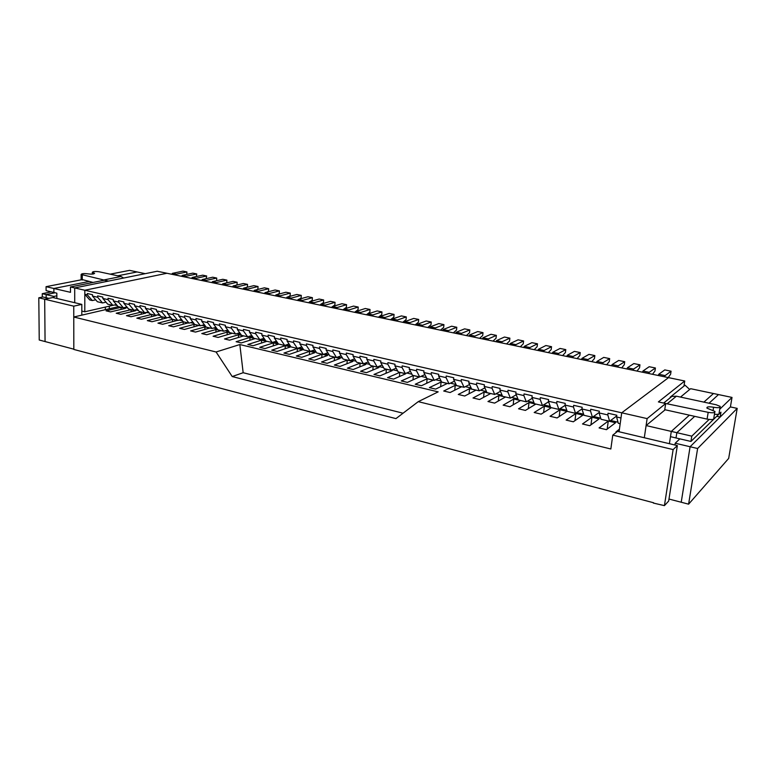 <?xml version="1.0" encoding="UTF-8"?>
<svg xmlns="http://www.w3.org/2000/svg" width="776" height="776" viewBox="0 0 776 776"><rect width="100%" height="100%" fill="white"/><g stroke="black" fill="none" stroke-linecap="round" stroke-linejoin="round"><path stroke-width="1.16" d="M619.054 431.757L621.721 412.803L620.984 417.983L616.58 416.964L616.823 415.238L608.054 413.23L607.821 414.937L599.13 412.939L599.363 411.222L590.73 409.243L590.507 410.95L581.942 408.971L582.165 407.274L573.668 405.324L573.454 407.012L565.035 405.072L565.238 403.384L556.877 401.464L556.673 403.142L548.38 401.231L548.583 399.553L540.338 397.661L540.144 399.33L531.977 397.448L532.171 395.779L524.062 393.917L523.868 395.576L515.817 393.723L516.011 392.064L508.018 390.231L507.834 391.88L499.909 390.047L500.083 388.407L492.217 386.594L492.042 388.233L484.234 386.429L484.408 384.799L476.648 383.024L476.483 384.644L468.791 382.869L468.956 381.249L461.322 379.493L461.157 381.113L453.582 379.357L453.737 377.747L446.21 376.02L446.055 377.631L438.585 375.904L438.731 374.304L431.32 372.596L431.175 374.197L423.812 372.49L423.948 370.909L416.634 369.221L416.499 370.812L409.243 369.134L409.379 367.552L402.172 365.894L402.046 367.475L394.887 365.826L395.013 364.254L387.913 362.615L387.787 364.186L380.735 362.557L380.861 360.995L373.857 359.385L373.741 360.947L366.786 359.337L366.902 357.785L359.996 356.203L359.88 357.746L353.022 356.165L353.128 354.622L346.319 353.061L346.222 354.593L339.461 353.031L339.558 351.509L332.846 349.957L332.749 351.489L326.075 349.947L326.172 348.424L319.547 346.901L319.46 348.424L312.883 346.901L312.97 345.388L306.433 343.894L306.345 345.398L299.856 343.904L299.943 342.4L293.503 340.916L293.415 342.42L287.013 340.936L287.101 339.442L280.737 337.987L280.66 339.471L274.345 338.016L274.423 336.532L268.147 335.087L268.079 336.571L261.842 335.135L261.91 333.651L255.721 332.235L255.653 333.709L249.513 332.283L249.571 330.819L243.46 329.412L243.402 330.877L237.33 329.48L237.388 328.015L231.364 326.628L231.306 328.093L225.321 326.706L225.37 325.251L219.424 323.883L219.365 325.338L213.458 323.97L213.507 322.525L207.638 321.177L207.59 322.612L201.75 321.274L201.799 319.838L195.998 318.5L195.959 319.935L190.198 318.606L190.236 317.18L184.513 315.861L184.475 317.287L178.79 315.977L178.819 314.552L173.164 313.252L173.135 314.668L167.519 313.378L167.548 311.962L161.971 310.681L161.941 312.088L156.393 310.807L156.422 309.401L150.913 308.14L150.883 309.537L145.413 308.276L145.432 306.879L139.99 305.628L139.971 307.015L134.558 305.773L134.578 304.386L129.204 303.144L129.185 304.531L123.85 303.3L123.859 301.922L118.553 300.7L118.544 302.077L113.267 300.855L113.277 299.488L108.029 298.285L108.019 299.652L112.869 305.356L84.797 311.777L84.826 290.243L166.947 273.259L157.227 271.241L74.7 287.935L108.543 281.087L104.391 280.175L70.48 286.965L74.7 287.935L74.719 302.708L74.7 287.935L84.826 290.243L166.947 273.259L668.534 377.631L621.721 412.803L668.534 377.631L684.742 381.006L683.957 386.099M84.797 311.777L81.81 311.06M105.332 309.692L105.352 307.063M109.27 308.78L109.29 306.161M93.052 282.445L81.131 279.273M106.225 280.572L81.131 274.462C81.664 273.569 83.924 273.365 87.892 273.85C91.849 274.335 94.09 274.132 94.604 273.249L92.315 272.337C92.829 271.464 95.041 271.27 98.95 271.745L121.056 276.508L123.636 278.031M669.397 443.688L671.298 431.407L646.098 425.568L644.303 437.742L647.126 418.603L665.682 403.52L664.663 410.203M665.682 403.52L658.387 401.92L684.742 381.006M647.126 418.603L84.826 290.243L84.817 294.298L89.754 299.963L92.296 300.555L95.71 299.798M38.8 297.809L42.913 296.965L48.791 298.362L44.688 299.216L38.8 297.809L39.236 340.014L45.066 341.556L44.688 299.216L73.749 306.171L73.817 349.171L45.066 341.556L44.688 299.216L52.855 297.518L81.819 304.386L81.81 315.143L118.437 306.656L73.768 317.006L216.087 351.984L232.208 376.544L395.954 418.613L418.245 401.658L438.168 391.861L239.832 344.544L216.087 351.984M73.749 306.171L81.819 304.386M117.263 305.589L114.567 304.968M653.625 502.77L73.817 349.442L73.768 317.006M653.353 503.061L664.421 505.632L673.132 449.585L612.768 435.142L617.531 431.398L677.351 445.579L668.669 501.063L664.421 505.632M418.245 401.658L610.838 448.994L612.768 435.142M673.132 449.585L677.351 445.579M239.832 344.544L243.16 372.713L232.208 376.544M618.016 422.212L610.644 420.495M600.682 418.177L593.504 416.508M583.61 414.2L576.616 412.57M566.8 410.291L559.991 408.7M550.252 406.43L543.627 404.888M533.956 402.637L527.496 401.134M517.902 398.903L511.607 397.428M502.091 395.217L495.961 393.791M486.503 391.589L480.538 390.192M471.158 388.01L465.338 386.652M456.026 384.489L450.361 383.169M441.117 381.016L435.598 379.726M426.422 377.592L421.048 376.341M411.94 374.216L406.702 373.004M397.661 370.899L392.559 369.706M383.587 367.62L378.62 366.456M369.706 364.38L364.865 363.255M356.009 361.199L351.305 360.103M342.517 358.046L337.929 356.979M329.199 354.952L324.737 353.914M316.065 351.887L311.719 350.878M303.106 348.87L298.876 347.89M290.321 345.892L286.208 344.942M277.711 342.963L273.705 342.022M265.266 340.063L261.366 339.151M252.976 337.201L249.183 336.318M240.861 334.378L237.165 333.515M228.891 331.595L225.302 330.751M217.086 328.84L213.594 328.025M205.427 326.124L202.032 325.338M193.913 323.446L190.615 322.67M182.544 320.798L179.334 320.051M171.321 318.179L168.208 317.452M160.244 315.599L157.208 314.891M149.293 313.048L146.354 312.369M138.487 310.536L135.625 309.866M127.807 308.053L125.033 307.403M615.543 422.745L608.277 421.048L599.082 427.915L606.463 429.671L615.543 422.745M599.111 418.904L591.962 417.236L582.495 423.977L589.76 425.704L599.111 418.904M582.922 415.131L575.879 413.482L566.15 420.097L573.309 421.795L582.922 415.131M566.975 411.406L560.029 409.786L550.048 416.275L557.11 417.944L566.975 411.406M551.251 407.74L544.403 406.139L534.189 412.502L541.144 414.161L551.251 407.74M535.76 404.121L529.009 402.55L518.562 408.797L525.41 410.417L535.76 404.121M520.483 400.552L513.828 399L503.158 405.14L509.91 406.74L520.483 400.552M505.428 397.04L498.871 395.508L487.978 401.531L494.632 403.113L505.428 397.04M490.587 393.577L484.117 392.064L473.011 397.981L479.568 399.533L490.587 393.577M475.95 390.163L469.567 388.669L458.267 394.47L464.727 396.012L475.95 390.163M461.516 386.797L455.221 385.323L443.717 391.017L450.09 392.53L461.516 386.797M447.277 383.47L441.078 382.025L429.38 387.612L435.666 389.106L447.277 383.47M433.241 380.191L427.12 378.766L415.238 384.256L421.436 385.73L433.241 380.191M419.389 376.961L413.356 375.555L401.299 380.948L407.41 382.393L419.389 376.961M405.722 373.77L399.776 372.383L387.544 377.679L393.568 379.115L405.722 373.77M392.249 370.627L386.37 369.26L373.974 374.459L379.92 375.865L392.249 370.627M378.95 367.523L373.149 366.175L360.597 371.277L366.456 372.674L378.95 367.523M365.826 364.458L360.113 363.129L347.396 368.144L353.177 369.522L365.826 364.458M352.876 361.441L347.231 360.122L334.369 365.05L340.082 366.408L352.876 361.441M340.092 358.454L334.524 357.154L321.516 361.994L327.152 363.333L340.092 358.454M327.482 355.515L321.982 354.225L308.829 358.987L314.387 360.306L327.482 355.515M315.027 352.605L309.605 351.334L296.316 356.009L301.806 357.319L315.027 352.605M302.737 349.733L297.373 348.482L283.958 353.08L289.38 354.37L302.737 349.733M290.602 346.901L285.306 345.669L271.765 350.18L277.11 351.45L290.602 346.901M278.613 344.108L273.394 342.885L259.727 347.328L265.004 348.579L278.613 344.108M266.789 341.343L261.628 340.14L247.845 344.505L253.054 345.737L266.789 341.343M255.1 338.617L250.008 337.434L236.108 341.712L241.249 342.934L255.1 338.617M243.567 335.93L238.533 334.747L224.516 338.966L229.599 340.169L243.567 335.93M232.169 333.263L227.193 332.109L213.08 336.25L218.095 337.434L232.169 333.263M220.908 330.634L216 329.49L201.779 333.564L206.736 334.737L220.908 330.634M209.792 328.044L204.942 326.909L190.624 330.915L195.513 332.079L209.792 328.044M198.811 325.483L194.019 324.358L179.595 328.296L184.436 329.441L198.811 325.483M187.957 322.952L183.223 321.846L168.712 325.707L173.484 326.841L187.957 322.952M177.229 320.449L172.553 319.353L157.955 323.155L162.669 324.281L177.229 320.449M166.636 317.976L162.019 316.889L147.333 320.634L151.989 321.739L166.636 317.976M156.17 315.531L151.601 314.464L136.838 318.141L141.436 319.237L156.17 315.531M145.82 313.116L141.31 312.059L126.459 315.677L131.008 316.753L145.82 313.116M135.596 310.73L131.134 309.682L116.216 313.242L120.707 314.309L135.596 310.73M125.489 308.373L121.075 307.335L106.079 310.837L110.522 311.894L125.489 308.373M619.413 429.176L615.931 431.922L616.648 432.087M243.16 372.713L403.045 413.22M608.277 421.048L607.172 429.128M591.962 417.236L590.943 424.841M575.879 413.482L574.948 420.66M560.029 409.786L559.186 416.576M544.403 406.139L543.627 412.58M529.009 402.55L528.301 408.661M513.828 399L513.178 404.829M498.871 395.508L498.27 401.066M484.117 392.064L483.564 397.37M469.567 388.669L469.063 393.752M455.221 385.323L454.755 390.192M441.078 382.025L440.642 386.69M427.12 378.766L426.722 383.247M413.356 375.555L412.987 379.871M399.776 372.383L399.436 376.535M386.37 369.26L386.06 373.256M373.149 366.175L372.868 370.036M360.113 363.129L359.841 366.854M347.231 360.122L346.988 363.721M334.524 357.154L334.301 360.646M321.982 354.225L321.778 357.6M309.605 351.334L309.411 354.603M297.373 348.482L297.198 351.654M285.306 345.669L285.151 348.744M273.394 342.885L273.249 345.873M261.628 340.14L261.493 343.04M250.008 337.434L249.882 340.247M238.533 334.747L238.426 337.492M227.193 332.109L227.096 334.766M216 329.49L215.912 332.089M204.942 326.909L204.864 329.431M194.019 324.358L193.942 326.822M183.223 321.846L183.155 324.242M172.553 319.353L172.495 321.691M162.019 316.889L161.971 319.169M151.601 314.464L151.562 316.686M141.31 312.059L141.271 314.231M131.134 309.682L131.105 311.806M121.075 307.335L121.056 309.411M186.793 274.423L186.919 271.94L183.02 271.134L172.379 273.356L171.816 274.277M108.019 299.652L102.81 298.45L102.82 297.082L97.64 295.889L97.63 297.256L92.48 296.063L97.388 301.738L102.519 302.941L105.982 302.165M92.48 296.063L92.489 294.705L87.368 293.532L87.368 294.88L84.817 294.298M616.58 416.964L618.307 423.298L620.179 423.735M668.204 377.563L670.61 374.245L671.065 371.2L665.119 375.594L664.663 376.826M671.065 371.2L664.78 369.91L658.746 374.274L658.29 375.506M652.5 374.294L654.963 371.015L655.41 367.989L649.25 372.305L648.794 373.528M655.41 367.989L649.202 366.718L642.974 371.006L642.509 372.218M636.999 371.074L639.531 367.834L639.957 364.817L633.614 369.056L633.148 370.268M639.957 364.817L633.837 363.566L627.415 367.775L626.95 368.978M621.712 367.892L624.302 364.691L624.719 361.694L618.181 365.855L617.715 367.058M624.719 361.694L618.685 360.462L612.07 364.594L611.595 365.787M606.638 364.759L609.286 361.587L609.684 358.619L602.962 362.702L602.486 363.895M609.684 358.619L603.728 357.397L596.938 361.451L596.463 362.635M591.768 361.665L594.465 358.531L594.852 355.573L587.956 359.589L587.471 360.762M594.852 355.573L588.974 354.37L582.01 358.347L581.525 359.53M577.092 358.609L579.847 355.515L580.225 352.576L573.144 356.514L572.659 357.688M580.225 352.576L574.424 351.382L567.275 355.292L566.79 356.465M562.61 355.592L565.423 352.537L565.782 349.607L558.536 353.478L558.051 354.642M565.782 349.607L560.059 348.443L552.745 352.285L552.26 353.439M548.322 352.624L551.183 349.598L551.532 346.688L544.122 350.49L543.637 351.644M551.532 346.688L545.877 345.533L538.408 349.307L537.923 350.451M534.218 349.685L537.128 346.697L537.467 343.807L529.901 347.541L529.407 348.686M537.467 343.807L531.89 342.662L524.266 346.368L523.771 347.512M520.298 346.785L523.257 343.826L523.587 340.965L515.865 344.631L515.371 345.766M523.587 340.965L518.077 339.83L510.298 343.477L509.803 344.602M506.563 343.933L509.57 341.003L509.88 338.152L502.014 341.75L501.509 342.876M509.88 338.152L504.448 337.036L496.524 340.615L496.019 341.741M493.002 341.11L496.048 338.22L496.349 335.377L488.337 338.918L487.832 340.034M496.349 335.377L490.985 334.281L482.924 337.793L482.41 338.908M479.616 338.326L482.711 335.465L482.992 332.642L474.844 336.115L474.34 337.22M482.992 332.642L477.706 331.556L469.499 335.009L468.985 336.115M466.395 335.571L469.529 332.739L469.81 329.936L461.526 333.35L461.012 334.446M469.81 329.936L464.581 328.859L456.24 332.254L455.725 333.35M453.349 332.855L456.521 330.052L456.792 327.268L448.373 330.625L447.859 331.711M456.792 327.268L451.622 326.211L443.154 329.538L442.64 330.625M440.458 330.178L443.668 327.404L443.93 324.63L435.385 327.928L434.861 329.014M443.93 324.63L438.828 323.582L430.234 326.861L429.72 327.938M427.731 327.52L430.981 324.785L431.233 322.021L422.561 325.27L422.037 326.337M431.233 322.021L426.199 320.992L417.478 324.213L416.954 325.28M415.16 324.911L418.448 322.195L418.691 319.45L409.893 322.641L409.369 323.708M418.691 319.45L413.715 318.432L404.878 321.594L404.354 322.661M402.744 322.321L406.071 319.644L406.294 316.918L397.39 320.042L396.866 321.099M406.294 316.918L401.386 315.91L392.433 319.014L391.909 320.071M390.483 319.77L393.849 317.122L394.062 314.406L385.041 317.481L384.508 318.529M394.062 314.406L389.203 313.407L380.143 316.462L379.61 317.51M378.368 317.258L381.763 314.629L381.967 311.923L372.839 314.949L372.305 315.997M381.967 311.923L377.175 310.943L367.999 313.94L367.475 314.988M366.398 314.765L369.832 312.165L370.026 309.478L360.791 312.447L360.258 313.485M370.026 309.478L365.292 308.509L356.009 311.457L355.476 312.495M354.574 312.301L358.037 309.731L358.221 307.053L348.89 309.973L348.346 311.011M358.221 307.053L353.546 306.093L344.166 308.993L343.632 310.022M342.895 309.866L346.387 307.325L346.562 304.667L337.123 307.538L336.59 308.557M346.562 304.667L341.935 303.717L332.458 306.569L331.924 307.587M331.342 307.471L334.873 304.949L335.038 302.3L325.503 305.123L324.969 306.142M335.038 302.3L330.469 301.369L320.895 304.173L320.352 305.181M319.935 305.094L320.789 304.376M321.138 304.095L323.495 302.601L323.65 299.972L314.018 302.747L313.485 303.755M323.65 299.972L319.13 299.041L309.469 301.796L308.926 302.805M308.664 302.747L309.207 302.291M310.041 301.631L312.243 300.273L312.398 297.664L302.679 300.39L302.136 301.389M312.398 297.664L307.936 296.742L298.178 299.458L297.635 300.457M299.08 299.206L301.127 297.984L301.272 295.384L291.466 298.062L290.922 299.061M301.272 295.384L296.859 294.473L287.013 297.14L286.47 298.13M288.255 296.801L290.137 295.714L290.282 293.124L280.379 295.763L279.835 296.752M290.282 293.124L285.917 292.232L275.984 294.851L275.441 295.831M277.556 294.434L279.282 293.474L279.409 290.893L269.427 293.493L268.884 294.473M279.409 290.893L275.092 290.011L265.082 292.591L264.538 293.57M266.973 292.106L268.545 291.252L268.661 288.691L258.602 291.243L258.059 292.222M268.661 288.691L264.403 287.818L254.305 290.35L253.762 291.32M256.526 289.797L257.923 289.06L258.039 286.519L247.903 289.021L247.35 289.991M258.039 286.519L253.82 285.655L243.654 288.139L243.101 289.108M246.205 287.518L247.428 286.897L247.534 284.365L237.32 286.829L236.767 287.789M247.534 284.365L243.363 283.512L233.12 285.956L232.577 286.916M236.001 285.267L237.049 284.753L237.146 282.231L226.864 284.656L226.311 285.616M237.146 282.231L233.033 281.387L222.712 283.793L222.159 284.753M225.913 283.046L226.786 282.639L226.883 280.126L216.523 282.512L215.97 283.463M226.883 280.126L222.809 279.292L212.42 281.659L211.867 282.61M215.951 280.854L216.64 280.543L216.727 278.05L206.3 280.388L205.747 281.329M216.727 278.05L212.692 277.216L202.245 279.544L201.682 280.485M206.115 278.681L206.678 275.984L196.192 278.293L195.63 279.224M206.678 275.984L202.691 275.17L192.176 277.459L191.624 278.39M196.386 276.537L196.745 273.947L186.191 276.217L185.629 277.148M196.745 273.947L192.807 273.142L182.224 275.393L181.662 276.324M186.919 271.94L176.307 274.17L175.745 275.092M172.379 273.356L176.307 274.17M607.821 414.937L609.616 421.271L616.726 415.946M599.13 412.939L601.002 419.253L609.616 421.271M590.507 410.95L592.447 417.265L599.198 412.444M573.454 407.012L575.53 413.317L581.952 408.952L583.95 415.276L592.447 417.265M565.035 405.072L567.169 411.367L575.53 413.317M556.673 403.142L558.875 409.427L565.132 405.373M548.38 401.231L550.64 407.507L558.875 409.427M540.144 399.33L542.472 405.596L548.583 401.813M531.977 397.448L534.363 403.704L542.472 405.596M523.868 395.576L526.322 401.832L532.297 398.282M515.817 393.723L518.329 399.97L526.322 401.832M507.834 391.88L510.404 398.117L516.253 394.79M499.909 390.047L502.538 396.284L510.404 398.117M492.042 388.233L494.729 394.46L500.452 391.327M484.234 386.429L486.979 392.646L494.729 394.46M476.483 384.644L479.277 390.852L484.884 387.913M468.791 382.869L471.643 389.077L479.277 390.852M461.157 381.113L464.058 387.302L469.558 384.527M453.582 379.357L456.53 385.546L464.058 387.302M446.055 377.631L449.061 383.8L454.445 381.181M438.585 375.904L441.641 382.073L449.061 383.8M431.175 374.197L434.279 380.356L439.565 377.873M423.812 372.49L426.965 378.649L434.279 380.356M416.499 370.812L419.709 376.952L424.889 374.595M409.243 369.134L412.493 375.274L419.709 376.952M402.046 367.475L405.344 373.595L410.426 371.365M394.887 365.826L398.233 371.946L405.344 373.595M387.787 364.186L391.182 370.298L396.177 368.173M380.735 362.557L384.168 368.658L391.182 370.298M373.741 360.947L377.214 367.038L382.122 365.021M366.786 359.337L370.307 365.428L377.214 367.038M359.88 357.746L363.44 363.828L368.27 361.907M353.022 356.165L356.63 362.237L363.44 363.828M346.222 354.593L349.86 360.656L354.603 358.822M339.461 353.031L343.147 359.084L349.86 360.656M332.749 351.489L336.474 357.532L341.13 355.786M326.075 349.947L329.839 355.98L336.474 357.532M319.46 348.424L323.262 354.448L327.841 352.779M312.883 346.901L316.715 352.925L323.262 354.448M306.345 345.398L310.225 351.402L314.736 349.811M299.856 343.904L303.775 349.898L310.225 351.402M293.415 342.42L297.363 348.405L301.806 346.882M287.013 340.936L291 346.92L297.363 348.405M280.66 339.471L284.685 345.446L289.05 343.991M274.345 338.016L278.4 343.981L284.685 345.446M268.079 336.571L272.163 342.526L276.469 341.13M261.842 335.135L265.964 341.081L272.163 342.526M255.653 333.709L259.815 339.645L264.044 338.307M249.513 332.283L253.694 338.21L259.815 339.645M243.402 330.877L247.622 336.794L251.793 335.513M237.33 329.48L241.588 335.387L247.622 336.794M231.306 328.093L235.584 333.99L239.697 332.759M225.321 326.706L229.628 332.603L235.584 333.99M219.365 325.338L223.711 331.216L227.756 330.043M213.458 323.97L217.833 329.849L223.711 331.216M207.59 322.612L211.984 328.481L215.97 327.346M201.75 321.274L206.183 327.123L211.984 328.481M195.959 319.935L200.412 325.784L204.34 324.698M190.198 318.606L194.679 324.446L200.412 325.784M184.475 317.287L188.985 323.117L192.855 322.069M178.79 315.977L183.32 321.798L188.985 323.117M173.135 314.668L177.704 320.478L181.516 319.479M167.519 313.378L172.107 319.178L177.704 320.478M161.941 312.088L166.559 317.879L170.322 316.909M156.393 310.807L161.039 316.589L166.559 317.879M150.883 309.537L155.549 315.308L159.264 314.377M145.413 308.276L150.098 314.037L155.549 315.308M139.971 307.015L144.685 312.776L148.342 311.874M134.558 305.773L139.302 311.515L144.685 312.776M129.185 304.531L133.947 310.274L137.556 309.401M123.85 303.3L128.632 309.032L133.947 310.274M118.544 302.077L123.345 307.8L126.905 306.966M113.267 300.855L118.088 306.569L123.345 307.8M102.81 298.45L107.68 304.144L112.869 305.356L116.381 304.551M97.63 297.256L102.519 302.941M87.368 294.88L92.296 300.555M658.746 374.274L665.119 375.594M642.974 371.006L649.25 372.305M627.415 367.775L633.614 369.056M612.07 364.594L618.181 365.855M596.938 361.451L602.962 362.702M582.01 358.347L587.956 359.589M567.275 355.292L573.144 356.514M552.745 352.285L558.536 353.478M538.408 349.307L544.122 350.49M524.266 346.368L529.901 347.541M510.298 343.477L515.865 344.631M496.524 340.615L502.014 341.75M482.924 337.793L488.337 338.918M469.499 335.009L474.844 336.115M456.24 332.254L461.526 333.35M443.154 329.538L448.373 330.625M430.234 326.861L435.385 327.928M417.478 324.213L422.561 325.27M404.878 321.594L409.893 322.641M392.433 319.014L397.39 320.042M380.143 316.462L385.041 317.481M367.999 313.94L372.839 314.949M356.009 311.457L360.791 312.447M344.166 308.993L348.89 309.973M332.458 306.569L337.123 307.538M320.895 304.173L325.503 305.123M309.469 301.796L314.018 302.747M298.178 299.458L302.679 300.39M287.013 297.14L291.466 298.062M275.984 294.851L280.379 295.763M265.082 292.591L269.427 293.493M254.305 290.35L258.602 291.243M243.654 288.139L247.903 289.021M233.12 285.956L237.32 286.829M222.712 283.793L226.864 284.656M212.42 281.659L216.523 282.512M202.245 279.544L206.3 280.388M192.176 277.459L196.192 278.293M182.224 275.393L186.191 276.217M56.871 298.469L56.832 293.153L53.893 292.465L53.864 288.478L70.5 292.329L70.48 286.965M46.065 286.674L46.104 290.641L53.893 292.465L53.864 288.478L88.92 281.523L53.864 288.478L46.065 286.674L81.422 279.777M145.219 273.666L137.1 271.959L117.748 275.8L137.1 271.959L129.582 270.368L110.163 274.161M53.932 297.78L53.922 296.432L56.852 295.821M53.922 296.432L46.133 294.589L55.164 292.756L46.133 294.589L42.263 293.677L51.303 291.854M46.162 297.741L46.133 294.589L46.162 297.741M42.302 297.092L42.263 293.677M688.603 504.167L697.614 448.509L737.2 408.389L728.674 458.412L688.603 504.167L681.221 502.237L690.097 446.733L720.147 417.061L720.952 412.182L690.941 441.447L676.022 437.965L676.847 432.688L671.298 431.407L689.369 415.17L707.082 419.108C711.932 419.903 714.172 419.603 713.804 418.186L714.764 412.376M719.74 409.243L732.01 397.428L718.498 394.577L709.051 403.229L718.498 394.577L713.474 393.519L703.9 402.123L713.474 393.519L690.63 388.698L680.513 397.079M646.098 425.568L665.168 409.776L689.369 415.17L671.298 431.407L670.483 436.665L676.022 437.965L676.847 432.688L694.704 416.353L676.847 432.688L691.785 436.151L709.128 419.457M664.528 403.268L708.187 412.337C713.047 413.123 715.288 412.822 714.919 411.435L706.946 408.127C706.587 406.769 708.808 406.478 713.59 407.255C718.353 408.03 720.564 407.749 720.206 406.411L716.229 404.781L676.42 396.196L671.89 396.41L669.048 398.699M670.163 397.205L685.043 385.216L689.699 389.474M714.453 414.268C718.091 414.568 719.643 414.171 719.1 413.065L720.06 407.303M674.926 444.997L675.207 443.222L679.854 438.857M720.147 417.061L716.723 416.314M690.941 441.447L691.785 436.151M732.01 397.428L730.41 406.925L737.2 408.389M697.614 448.509L690.097 446.733L681.221 502.237L668.99 499.046M730.41 406.925L690.097 446.733L675.207 443.222M104.537 279.816L121.056 276.508M82.266 274.927L82.266 280.039M93.459 272.793L93.45 273.967M667.573 403.413L676.42 396.196M707.082 419.108L708.187 412.337M713.076 410.397L713.59 407.255M92.315 272.337L92.305 274.103M81.131 274.462L81.131 279.583M671.89 396.41L663.625 403.074"/></g></svg>

